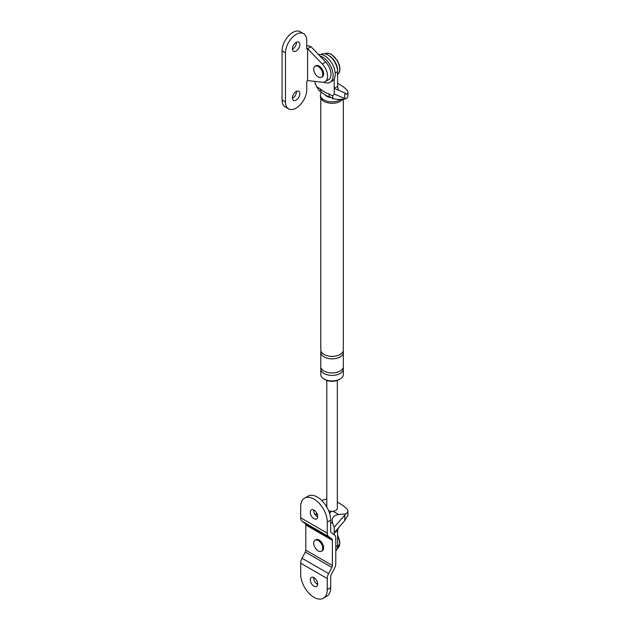 <?xml version="1.0" encoding="UTF-8"?>
<svg xmlns="http://www.w3.org/2000/svg" width="630" height="630" viewBox="0 0 630 630"><rect width="100%" height="100%" fill="white"/><g stroke="black" fill="none" stroke-linecap="round" stroke-linejoin="round"><path stroke-width="0.94" d="M319.772 55.857A15.041 8.686 60 0 1 322.497 57.023A15.041 8.686 60 0 1 332.317 70.269A15.041 8.686 60 0 1 330.01 82.325A15.041 8.686 60 0 1 323.678 82.183M318.473 54.503A15.041 8.686 60 0 1 324.623 55.794A15.041 8.686 60 0 1 334.443 69.048A15.041 8.686 60 0 1 332.136 81.097L330.01 82.325M300.691 563.212L300.691 574.276A18.798 10.852 -120 0 0 308.897 593.192A18.798 10.852 -120 0 0 323.387 598.232A18.798 10.852 -120 0 0 327.277 589.625L330.679 587.656L330.679 576.6A3.008 1.74 -60 0 1 331.199 574.694L334.443 568.488A7.82 4.512 -60 0 0 335.782 563.535L335.782 538.351A7.82 4.512 -60 0 0 334.443 534.957L331.199 532.492A3.008 1.74 -60 0 1 330.679 531.184L330.679 520.12A18.798 10.852 -120 0 0 322.473 501.204A18.798 10.852 -120 0 0 307.991 496.172L304.589 498.133A18.798 10.852 -120 0 0 300.691 506.74L300.691 517.797A7.82 4.512 -60 0 0 302.038 521.199L305.282 523.664A3.008 1.74 -60 0 1 305.802 524.963L305.802 550.155A3.008 1.74 -60 0 1 305.282 552.061L302.038 558.267A7.82 4.512 -60 0 0 300.691 563.212L327.277 578.56L327.277 589.625M310.267 579.797A5.26 3.04 -120 0 0 312.559 585.097A5.26 3.04 -120 0 0 316.614 586.506A5.26 3.04 -120 0 0 317.709 584.097A5.26 3.04 -120 0 0 315.409 578.805A5.26 3.04 -120 0 0 311.354 577.387A5.26 3.04 -120 0 0 310.267 579.797M323.387 598.232L326.789 596.263A18.798 10.852 -120 0 0 330.679 587.656M313.677 577.49A5.26 3.04 -120 0 0 313.669 577.836A5.26 3.04 -120 0 0 317.693 584.443M327.277 578.56A7.82 4.512 -60 0 1 328.624 573.615L302.038 558.267M330.679 520.12L327.277 522.089L327.277 533.145A7.82 4.512 -60 0 0 328.624 536.547L331.868 539.012A3.008 1.74 -60 0 1 332.38 540.312L332.38 565.504A3.008 1.74 -60 0 1 331.868 567.409L328.624 573.615M321.434 551.258L322.284 550.77A6.394 3.693 -120 0 0 323.607 547.84A6.394 3.693 -120 0 0 320.82 541.414A6.394 3.693 -120 0 0 315.898 539.697L315.047 540.193A6.394 3.693 60 0 1 318.237 540.509A6.394 3.693 60 0 1 322.418 546.139A6.394 3.693 60 0 1 321.434 551.258A6.394 3.693 60 0 1 318.237 550.943A6.394 3.693 60 0 1 314.063 545.312A6.394 3.693 60 0 1 315.047 540.193M327.277 522.089A18.798 10.852 -120 0 0 319.071 503.173A18.798 10.852 -120 0 0 304.589 498.133M310.267 512.269A5.26 3.04 -120 0 0 312.559 517.561A5.26 3.04 -120 0 0 316.614 518.97A5.26 3.04 -120 0 0 317.709 516.561A5.26 3.04 -120 0 0 315.409 511.269A5.26 3.04 -120 0 0 311.354 509.859A5.26 3.04 -120 0 0 310.267 512.269M313.677 509.953A5.26 3.04 -120 0 0 313.669 510.3A5.26 3.04 -120 0 0 317.693 516.907M322.284 82.215A12.033 6.946 -120 0 0 325.104 81.679A12.033 6.946 -120 0 0 322.284 64L307.605 48.667L307.605 80.593L322.284 82.215M325.104 81.679L328.506 79.719A12.033 6.946 -120 0 0 325.686 62.031L311.007 46.707L307.29 48.856A0.748 0.433 120 0 1 306.755 48.549L306.755 40.564A15.041 8.686 120 0 0 303.644 33.681A15.041 8.686 120 0 0 292.052 37.713A15.041 8.686 120 0 0 285.484 52.841L285.484 101.958A15.041 8.686 120 0 0 288.603 108.848A15.041 8.686 120 0 0 300.187 104.816A15.041 8.686 120 0 0 306.755 89.68L306.755 81.703A0.748 0.433 120 0 1 307.29 80.782L307.605 80.593M303.644 33.681L300.234 31.721A15.041 8.686 120 0 0 288.65 35.745A15.041 8.686 120 0 0 282.082 50.88L282.082 99.997A15.041 8.686 120 0 0 285.201 106.879L288.603 108.848M292.414 98.319A5.26 3.04 120 0 0 292.722 98.154A5.26 3.04 120 0 0 296.431 91.358M292.414 49.203A5.26 3.04 120 0 0 292.722 49.038A5.26 3.04 120 0 0 296.431 42.249M296.124 100.123A5.26 3.04 120 0 0 299.557 95.484A5.26 3.04 120 0 0 298.754 91.263A5.26 3.04 120 0 0 296.124 91.523A5.26 3.04 120 0 0 292.682 96.162A5.26 3.04 120 0 0 293.493 100.383A5.26 3.04 120 0 0 296.124 100.123M296.124 51.006A5.26 3.04 120 0 0 299.557 46.368A5.26 3.04 120 0 0 298.754 42.147A5.26 3.04 120 0 0 296.124 42.407A5.26 3.04 120 0 0 292.682 47.045A5.26 3.04 120 0 0 293.493 51.266A5.26 3.04 120 0 0 296.124 51.006M311.007 46.707A4.812 2.78 0 0 0 306.755 45.935M321.434 77.293L322.284 76.797A6.394 3.693 -120 0 0 323.607 73.875A6.394 3.693 -120 0 0 320.82 67.442A6.394 3.693 -120 0 0 315.898 65.725L315.047 66.221A6.394 3.693 60 0 1 318.237 66.536A6.394 3.693 60 0 1 322.418 72.166A6.394 3.693 60 0 1 321.434 77.293A6.394 3.693 60 0 1 318.237 76.97A6.394 3.693 60 0 1 314.063 71.34A6.394 3.693 60 0 1 315.047 66.221M328.907 93.878A7.521 4.339 -60 0 0 330.466 97.319L330.466 97.319C329.868 98.067 320.654 92.051 321.891 92.366L319.363 90.909L316.63 86.79L320.331 88.924C323.174 91.405 326.033 93.051 328.907 93.878L332.608 96.012L334.191 94.004L344.791 98.461L344.791 92.964L334.191 88.334L334.191 78.947M315.047 81.412L315.047 82.955L316.63 86.79M332.608 96.012L332.986 98.776L338.609 99.477L345.618 98.91L344.791 98.461M321.127 54.456L321.253 54.385A13.537 7.812 60 0 1 331.687 58.007A13.537 7.812 60 0 1 337.593 71.631L335.207 73.009M337.593 71.631L337.593 86.365L334.191 88.334L334.191 94.004M337.593 86.365L338.389 90.24M342.83 99.138A11.655 6.725 180 0 1 323.82 101.32A11.655 6.725 180 0 1 320.41 96.555L320.41 95.083A11.655 6.725 180 0 1 321.552 92.177M345.618 98.91A6.615 3.819 0 0 0 347.918 96.02L347.918 92.09A6.615 3.819 180 0 1 346.65 94.335L344.791 92.964M337.593 83.412A39.588 22.853 180 0 1 347.169 90.326A6.615 3.819 180 0 1 347.918 92.09M321.891 92.366A7.521 4.339 -60 0 1 320.331 88.924M330.821 97.524A7.521 4.339 180 0 1 326.75 96.311A7.521 4.339 180 0 1 325.245 95.075M339.468 379.347A9.773 5.646 180 0 1 325.151 379.654A9.773 5.646 180 0 1 324.655 379.347M343.137 367.676A11.277 6.513 180 0 1 343.342 368.904L343.342 374.433A11.277 6.513 180 0 1 336.381 380.449A11.277 6.513 180 0 1 324.088 379.039A11.277 6.513 180 0 1 320.788 374.433L320.788 368.904A11.277 6.513 180 0 1 320.985 367.676M341.192 99.264A11.655 6.725 180 0 1 323.82 99.839A11.655 6.725 180 0 1 320.41 95.083M343.342 99.091L343.342 349.878A11.277 6.513 180 0 1 336.381 355.895A11.277 6.513 180 0 1 324.088 354.477A11.277 6.513 180 0 1 320.788 349.878L320.788 98.256M343.342 368.904A11.277 6.513 180 0 1 336.381 374.921A11.277 6.513 180 0 1 324.088 373.511A11.277 6.513 180 0 1 320.788 368.904M343.137 351.107A11.277 6.513 180 0 1 343.342 352.327L343.342 366.455A11.277 6.513 180 0 1 336.381 372.472A11.277 6.513 180 0 1 324.088 371.054A11.277 6.513 180 0 1 320.788 366.455L320.788 352.327A11.277 6.513 180 0 1 320.985 351.107M343.342 352.327A11.277 6.513 180 0 1 336.381 358.344A11.277 6.513 180 0 1 324.088 356.934A11.277 6.513 180 0 1 320.788 352.327M335.782 551.022A13.537 7.812 -120 0 0 337.593 545.604L337.593 530.87L334.191 532.83L334.191 527.16L332.608 523.325L330.679 522.215M317.347 514.513L316.63 514.096L315.693 515.293M337.593 530.87L338.389 527.909L334.191 532.83L334.191 534.76M315.52 515.088L316.567 512.804M337.326 502.244A39.588 22.853 180 0 1 347.169 509.284A6.615 3.819 0 0 1 347.918 511.048A6.615 3.819 0 0 1 345.618 513.938L338.609 514.513C333.199 515.482 331.199 518.419 332.608 523.325M345.618 513.938L344.791 515.088L344.791 520.585L346.65 517.23A6.615 3.819 0 0 0 347.918 514.978L347.918 511.048M322.15 500.866L322.253 500.448A6.615 3.819 180 0 1 326.797 499.133M337.326 380.418L337.326 508.276A5.26 3.04 180 0 1 332.994 511.269A5.26 3.04 180 0 1 328.537 510.528M344.791 520.585L338.389 527.909M329.569 513.34A7.521 4.339 -60 0 1 331.656 511.308M316.63 514.096L316.992 513.615M344.791 515.088L334.191 527.16M331.868 567.409L305.282 552.061M332.38 565.504L305.802 550.155M332.38 540.312L305.802 524.963M331.868 539.012L305.282 523.664M328.624 536.547L302.038 521.199M327.277 533.145L300.691 517.797M325.686 62.031L322.284 64M282.082 99.997L285.484 101.958M306.755 48.549L307.29 48.856M282.082 50.88L285.484 52.841M337.231 74.686C338.971 73.584 339.877 71.725 339.94 69.103L339.554 65.733L337.562 60.74L331.593 54.4C328.419 53.007 326.293 52.825 325.198 53.849A12.033 6.946 60 0 1 331.215 54.44A12.033 6.946 60 0 1 338.964 64.701A12.033 6.946 60 0 1 337.593 74.442M328.569 55.393A12.033 6.946 60 0 1 329.088 55.668A12.033 6.946 60 0 1 337.578 70.993M337.593 535.421A12.033 6.946 60 0 1 337.231 548.651L339.94 542.989L337.593 534.76M332.994 511.269L338.609 514.513M337.593 545.604L335.782 546.643M330.466 97.319L332.986 98.776M326.797 507.048L326.797 380.418"/></g></svg>
